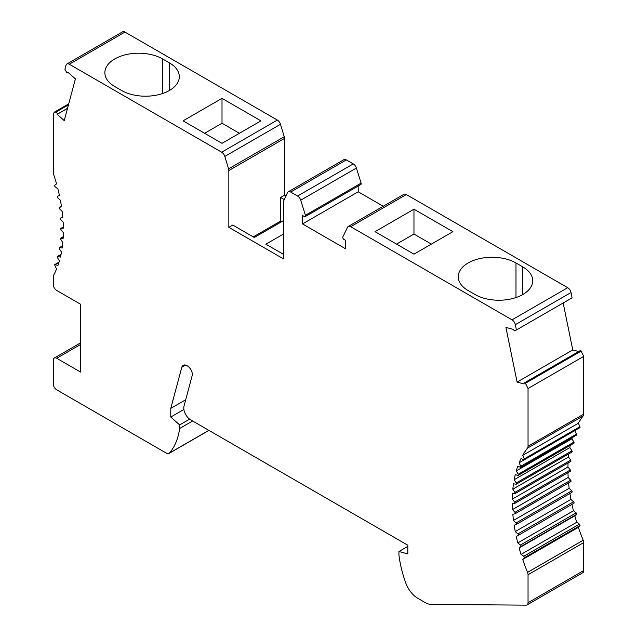 <?xml version="1.0" encoding="UTF-8"?>
<svg xmlns="http://www.w3.org/2000/svg" width="637" height="637" viewBox="0 0 637 637"><rect width="100%" height="100%" fill="white"/><g stroke="black" fill="none" stroke-linecap="round" stroke-linejoin="round"><path stroke-width="0.96" d="M468.163 290.576A33.809 19.524 180 0 1 458.258 276.769A33.809 19.524 180 0 1 468.163 262.97A33.809 19.524 180 0 1 515.986 262.97L522.81 266.911A33.809 19.524 180 0 1 532.715 280.718A33.809 19.524 180 0 1 522.81 294.517A33.809 19.524 180 0 1 474.995 294.517L468.163 290.576M571.007 292.526A4.833 2.787 60 0 0 567.702 287.701L406.358 194.548A4.833 2.787 60 0 0 403.938 194.309L348.264 226.453A4.833 2.787 -120 0 1 350.684 226.692L512.029 319.846A4.833 2.787 -120 0 1 515.333 324.671L571.007 292.526L572.09 297.829L516.416 329.966L515.333 324.671M413.962 209.191L452.899 231.677L413.962 254.155L375.026 231.677L413.962 209.191L413.962 234.058L431.368 244.106M185.709 399.741L170.78 408.365L181.776 367.326A7.732 4.459 60 0 1 183.185 365.32A7.732 4.459 60 0 1 188.624 366.872A6.76 3.902 60 0 1 192.31 374.381A6.76 3.902 60 0 1 192.151 375.711L184.013 406.08A9.659 5.574 -120 0 0 183.83 407.051A9.659 5.574 -120 0 0 190.606 419.815L407.815 545.216L407.815 553.895L398.937 551.515L398.937 555.082A91.776 52.99 -120 0 0 405.785 582.99A19.325 11.155 -120 0 0 417.848 598.342L425.126 602.538A19.325 11.155 -120 0 0 431.169 604.402L526.138 605.15A4.833 2.787 -120 0 0 527.046 604.927A4.833 2.787 -120 0 0 528.017 603.175A4.833 2.787 -120 0 0 528.041 602.713L528.041 574.741A4.833 2.787 -120 0 0 527.532 572.376A144.91 83.662 60 0 1 522.698 559.469L524.386 557.502L523.781 556.268L521.042 554.413A144.91 83.662 60 0 1 519.123 547.947L520.883 546.538A0.963 0.557 -120 0 0 521.034 546.22A0.963 0.557 -120 0 0 520.477 545.025L517.777 542.915A144.91 83.662 60 0 1 516.273 536.521L518.207 535.399A0.963 0.557 -120 0 0 518.407 535.048A0.963 0.557 -120 0 0 517.905 533.902L515.253 531.561A144.91 83.662 60 0 1 514.17 525.27L516.503 524.084A0.963 0.557 -120 0 0 516.066 522.985L513.486 520.421A144.91 83.662 60 0 1 512.833 514.298L515.078 513.772A0.963 0.557 -120 0 0 515.166 513.74A0.963 0.557 -120 0 0 515.365 513.39A0.963 0.557 -120 0 0 514.975 512.355L512.49 509.584A144.91 83.662 60 0 1 512.275 503.668L514.648 503.461A0.963 0.557 -120 0 0 514.784 503.413A0.963 0.557 -120 0 0 514.983 503.063A0.963 0.557 -120 0 0 514.648 502.091L512.275 499.137A144.91 83.662 60 0 1 512.49 493.476L515.365 493.181L512.833 489.16A144.91 83.662 60 0 1 513.486 483.794L516.066 484.2A0.963 0.557 -120 0 0 516.312 484.16A0.963 0.557 -120 0 0 516.503 483.809A0.963 0.557 -120 0 0 516.265 482.973L514.17 479.725A144.91 83.662 60 0 1 515.253 474.7L517.905 475.409A0.963 0.557 -120 0 0 518.207 475.377A0.963 0.557 -120 0 0 518.407 475.027A0.963 0.557 -120 0 0 518.207 474.262L516.273 470.91A144.91 83.662 60 0 1 517.777 466.252L520.477 467.263A0.963 0.557 -120 0 0 520.843 467.255A0.963 0.557 -120 0 0 521.034 466.905L519.123 462.773A144.91 83.662 60 0 1 521.042 458.529L523.773 459.826A0.963 0.557 -120 0 0 524.195 459.842A0.963 0.557 -120 0 0 524.386 459.492A0.963 0.557 -120 0 0 524.275 458.879L522.698 455.375A144.91 83.662 60 0 1 527.532 448.058A4.833 2.787 -120 0 0 528.017 446.744A4.833 2.787 -120 0 0 528.041 446.274L528.041 388.514L525.39 383.14A1.449 0.836 -120 0 0 524.402 382.869A1.449 0.836 -120 0 0 524.1 383.538L524.155 383.968L517.101 382.081L505.921 327.434L512.984 329.321L514.712 330.953L570.386 298.809L516.416 329.966M563.164 302.981L572.774 349.936L578.699 351.52M524.402 382.869L580.076 350.732A1.449 0.836 60 0 1 581.071 350.995L583.715 356.37L583.715 414.138A4.833 2.787 60 0 1 583.691 414.599A4.833 2.787 60 0 1 583.205 415.913A144.91 83.662 -120 0 0 578.372 423.239L579.941 426.734A0.963 0.557 60 0 1 580.06 427.347A0.963 0.557 60 0 1 579.869 427.698L524.195 459.842M519.123 462.773L574.797 430.628L576.708 434.76A0.963 0.557 60 0 1 576.517 435.111L520.843 467.255M572.313 437.539A144.91 83.662 -120 0 0 571.946 438.766L573.881 442.118A0.963 0.557 60 0 1 574.08 442.89A0.963 0.557 60 0 1 573.881 443.233L518.207 475.377M570.298 445.303A144.91 83.662 -120 0 0 569.844 447.588L571.938 450.829A0.963 0.557 60 0 1 572.177 451.665A0.963 0.557 60 0 1 571.986 452.015A0.963 0.557 60 0 1 571.739 452.055M568.865 453.815A144.91 83.662 -120 0 0 568.507 457.024L570.76 460.137L570.641 461.427L571.039 461.037M568.077 462.98A144.91 83.662 -120 0 0 567.949 467.001L570.322 469.947A0.963 0.557 60 0 1 570.656 470.926A0.963 0.557 60 0 1 570.457 471.269A0.963 0.557 60 0 1 570.322 471.316L514.895 503.31M567.973 472.71A144.91 83.662 -120 0 0 568.164 477.439L570.648 480.21A0.963 0.557 60 0 1 571.039 481.246A0.963 0.557 60 0 1 570.84 481.596A0.963 0.557 60 0 1 570.752 481.636L515.245 513.677M568.578 482.91A144.91 83.662 -120 0 0 569.159 488.276L571.739 490.84A0.963 0.557 60 0 1 572.177 491.939L571.93 492.313L572.177 491.939M569.9 493.492A144.91 83.662 -120 0 0 570.927 499.416L573.579 501.765A0.963 0.557 60 0 1 574.08 502.912A0.963 0.557 60 0 1 573.881 503.254L518.207 535.399M516.273 536.521L571.946 504.377A144.91 83.662 -120 0 0 573.451 510.77L576.151 512.881A0.963 0.557 60 0 1 576.708 514.075A0.963 0.557 60 0 1 576.557 514.401L574.797 515.803A144.91 83.662 -120 0 0 576.716 522.268L579.455 524.124L580.06 525.358L578.372 527.332A144.91 83.662 -120 0 0 583.205 540.232A4.833 2.787 60 0 1 583.715 542.597L583.715 570.569A4.833 2.787 60 0 1 583.691 571.039A4.833 2.787 60 0 1 582.72 572.782L527.046 604.927M348.264 226.453A4.833 2.787 -120 0 0 347.555 227.242L342.849 236.892A1.64 0.948 -120 0 0 342.762 237.219A1.64 0.948 -120 0 0 343.908 239.385L345.74 240.444L345.74 248.884L302.535 223.937L302.535 215.497L304.359 216.548A1.64 0.948 -120 0 0 305.179 216.628A1.64 0.948 -120 0 0 305.521 215.879A1.64 0.948 -120 0 0 305.426 215.282L300.72 200.201A4.833 2.787 -120 0 0 297.59 196.037L290.663 192.04A4.833 2.787 -120 0 0 288.25 191.801A4.833 2.787 -120 0 0 287.518 192.629L283.76 200.727A4.833 2.787 -120 0 0 283.513 201.642A4.833 2.787 -120 0 0 283.489 202.104L283.489 258.885L228.842 227.337L228.842 170.557A4.833 2.787 -120 0 0 228.572 168.861L224.813 156.431A4.833 2.787 -120 0 0 221.668 152.203L69.298 64.233A4.833 2.787 -120 0 0 66.877 63.995L122.551 31.85A4.833 2.787 60 0 1 124.971 32.089L277.342 120.059A4.833 2.787 60 0 1 280.487 124.287L284.245 136.724A4.833 2.787 60 0 1 284.516 138.412L284.516 195.193L280.591 197.462L284.285 199.596M285.941 196.021L284.516 195.193M288.25 191.801L343.924 159.656A4.833 2.787 60 0 1 346.337 159.895L353.264 163.892A4.833 2.787 60 0 1 356.394 168.057L361.099 183.138A1.64 0.948 60 0 1 361.195 183.735A1.64 0.948 60 0 1 360.853 184.491L305.179 216.628M383.251 206.253L358.209 191.793L358.209 186.02M66.877 63.995A4.833 2.787 -120 0 0 65.993 65.253L64.91 69.298L66.614 72.244L68.342 72.618L75.413 78.877L64.226 120.616L57.187 114.27A1.449 0.836 -120 0 0 56.924 112.972A1.449 0.836 -120 0 0 55.929 112.096L54.28 112.2L53.309 113.951A4.833 2.787 -120 0 0 53.285 114.413L53.285 173.304A144.91 83.662 60 0 1 56.534 183.87L54.774 185.271A0.963 0.557 -120 0 0 54.623 185.598A0.963 0.557 -120 0 0 55.18 186.792L57.879 188.894A144.91 83.662 60 0 1 59.384 195.296L57.449 196.411A0.963 0.557 -120 0 0 57.25 196.761A0.963 0.557 -120 0 0 57.752 197.908L60.404 200.257A144.91 83.662 60 0 1 61.486 206.539L59.153 207.734A0.963 0.557 -120 0 0 59.591 208.825L62.171 211.396A144.91 83.662 60 0 1 62.824 217.52L60.579 218.037A0.963 0.557 -120 0 0 60.491 218.077A0.963 0.557 -120 0 0 60.292 218.427A0.963 0.557 -120 0 0 60.682 219.462L63.167 222.225A144.91 83.662 60 0 1 63.381 228.142L61.009 228.357A0.963 0.557 -120 0 0 60.873 228.404A0.963 0.557 -120 0 0 60.674 228.747A0.963 0.557 -120 0 0 61.009 229.726L63.381 232.672A144.91 83.662 60 0 1 63.167 238.342L60.292 238.636L62.824 242.649A144.91 83.662 60 0 1 62.171 248.016L59.591 247.618A0.963 0.557 -120 0 0 59.345 247.658A0.963 0.557 -120 0 0 59.153 248.008A0.963 0.557 -120 0 0 59.392 248.844L61.486 252.085A144.91 83.662 60 0 1 60.404 257.117L57.752 256.408A0.963 0.557 -120 0 0 57.449 256.432A0.963 0.557 -120 0 0 57.25 256.783A0.963 0.557 -120 0 0 57.449 257.555L59.384 260.907A144.91 83.662 60 0 1 57.879 265.565L55.18 264.554A0.963 0.557 -120 0 0 54.814 264.562A0.963 0.557 -120 0 0 54.623 264.912L56.534 269.045A144.91 83.662 60 0 1 53.285 275.853L53.285 284.524A4.833 2.787 -120 0 0 56.701 290.44L80.604 304.247L80.604 372.08L56.701 358.281A4.833 2.787 -120 0 0 54.28 358.042A4.833 2.787 -120 0 0 53.309 359.786A4.833 2.787 -120 0 0 53.285 360.247L53.285 383.912A4.833 2.787 -120 0 0 56.701 389.828L166.536 453.241A4.833 2.787 -120 0 0 168.948 453.48A4.833 2.787 -120 0 0 169.37 453.138A91.776 52.99 -120 0 0 179.658 428.478L179.658 424.919L170.78 417.044L170.78 408.365M68.549 72.793L68.063 73.08L68.39 72.658M59.345 207.383L61.431 206.181L59.153 207.734M63.254 236.765L60.292 238.636M514.967 493.571L515.365 493.181M517.101 382.081L572.774 349.936M522.698 455.375L578.372 423.239M576.557 434.076L520.891 466.22M516.273 470.91L571.946 438.766M514.17 479.725L569.844 447.588M512.833 489.16L568.507 457.024M570.76 460.137L515.086 492.282M512.275 499.137L567.949 467.001M512.49 509.584L568.164 477.439M513.486 520.421L569.159 488.276M516.36 524.394L571.93 492.313M515.253 531.561L570.927 499.416M517.777 542.915L573.451 510.77M574.797 515.803L519.123 547.947M521.042 554.413L576.716 522.268M579.455 524.124L523.781 556.268M524.267 557.797L579.941 525.652M578.372 527.332L522.698 559.469M398.937 551.515L407.815 546.387M183.894 409.472L170.78 417.044M179.658 424.919L189.627 419.162M192.637 420.985L179.658 428.478M57.171 114.357L67.498 108.394M169.41 62.872A33.809 19.524 180 0 1 179.315 76.679A33.809 19.524 180 0 1 169.41 90.486A33.809 19.524 180 0 1 121.595 90.486L114.764 86.536A33.809 19.524 180 0 1 104.858 72.737A33.809 19.524 180 0 1 114.764 58.93A33.809 19.524 180 0 1 162.578 58.93L169.41 62.872L169.41 90.486M222.01 143.333L183.074 120.855L222.01 98.369L260.947 120.855L222.01 143.333M253.263 236.9L280.591 221.127L280.591 197.462M283.489 220.633L254.29 237.49L232.768 225.068L228.842 227.337M280.591 221.127L281.61 221.716M283.489 254.354L265.9 244.194L283.489 234.042M358.209 191.793L302.535 223.937M239.416 133.284L222.01 123.236L222.01 98.369M222.01 123.236L204.604 133.284M396.564 244.106L413.962 234.058M522.81 266.911L522.81 294.517M515.986 297.559L515.986 262.97M350.684 226.692L406.358 194.548M567.702 287.701L512.029 319.846M525.39 383.14L581.063 350.995M581.175 351.091L525.501 383.227M528.041 388.514L583.715 356.37M583.715 414.138L528.041 446.274M527.532 448.058L583.205 415.913M579.941 426.734L524.275 458.879M573.881 442.118L518.207 474.262M571.938 450.829L516.265 482.973M570.322 469.947L514.648 502.091M570.648 480.21L514.975 512.355M571.739 490.84L516.066 522.985M573.579 501.765L517.905 533.902M576.151 512.881L520.477 545.025M520.883 546.538L576.557 514.401M527.532 572.376L583.205 540.232M528.041 574.741L583.715 542.597M583.715 570.569L528.041 602.713M181.776 367.326L185.638 365.097M169.37 453.138L208.848 430.341M56.701 358.281L80.604 344.474M55.18 264.554L58.938 262.38M57.752 256.408L60.993 254.537M59.591 247.618L62.45 245.97M61.009 228.357L63.358 227.003M55.825 112.064L68.47 104.763M68.446 104.874L55.937 112.104M57.187 114.27L67.522 108.298M69.298 64.233L124.971 32.089M277.342 120.059L221.668 152.203M224.813 156.431L280.487 124.287M284.245 136.724L228.572 168.861M228.842 170.557L284.516 138.412M290.663 192.04L346.337 159.895M353.264 163.892L297.59 196.037M300.72 200.201L356.394 168.057M361.099 183.138L305.426 215.282M162.578 93.528L162.578 58.93M571.986 452.015L516.312 484.16M570.84 461.387L515.166 493.532M570.457 471.269L514.784 503.413M570.84 481.596L515.166 513.74M571.986 492.29L516.312 524.426M208.936 430.397L168.948 453.48M54.28 358.042L80.604 342.841M59.018 262.133L54.814 264.562M61.033 254.37L57.449 256.432M62.466 245.85L59.345 247.658M63.254 236.685L60.491 238.286M63.358 226.963L60.873 228.404M68.708 103.871L54.28 112.2"/></g></svg>
